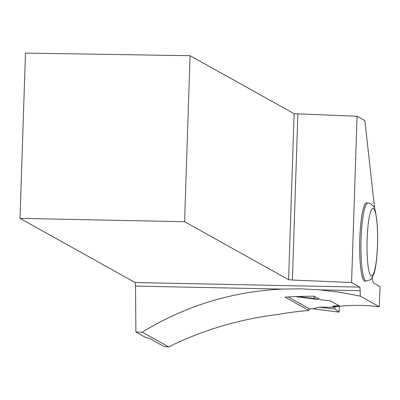 <?xml version="1.0" encoding="UTF-8"?>
<svg xmlns="http://www.w3.org/2000/svg" width="400" height="400" viewBox="0 0 400 400"><rect width="100%" height="100%" fill="white"/><g stroke="black" fill="none" stroke-linecap="round" stroke-linejoin="round"><path stroke-width="0.6" d="M288.135 296.955L309.325 308.77A1.98 0.305 91.2 0 0 309.35 308.775A1.98 0.305 91.2 0 0 309.375 308.77M313.52 308.775L338.75 312.095L335.165 309.05L334.8 307.245L318.95 307.185L313.06 308.715M313.135 308.74L338.795 312.115L335.165 309.05L334.8 307.245L334.125 306.87L334.8 307.245M168.715 346.91L164.24 346.62L149.035 338.15L145.915 337.625L135.895 332.04L135.535 286.105L282.275 289.09C231.87 291.525 185.2 305.885 142.27 332.17L168.715 346.91C203.2 329.865 240.025 318.99 279.205 314.28A306.765 302.01 -60.9 0 1 308.91 310.495L285.025 297.18A306.765 302.01 119.1 0 1 295.765 296.545L313.99 296.15L320.425 299.735L330.165 300.755L339.93 306.2L332.81 306.64L332.825 306.145L338.975 305.665M314 296.155A2.635 0.41 91.2 0 0 314.27 298.425L317.995 299.475L295.415 296.56M318.95 307.185L335.165 309.05M317.995 299.475L318.32 298.56M314.27 298.425L313.975 296.15M338.795 312.115L338.825 312.11A2.635 0.41 -88.8 0 0 339.26 309.72L339.375 306.27L339.26 309.72L338.75 312.095M308.91 310.495L308.975 308.575M372.25 277.53L372.55 280.39L373.42 282.935L380 286.6L379.33 306.755C364.23 304.85 348.92 304.92 333.395 306.965L332.81 306.64M282.275 289.09L300.875 288.84L319.61 289.85L360.205 290.675L359.805 287.11L351.565 282.515L357.08 116.255L364.895 120.61L374.34 205.645L374.265 207.96M379.33 306.755L360.245 296.12L340.01 292.275L319.61 289.85M135.895 332.04L142.27 332.17M364.485 280.965A39.1 6.075 -88.8 0 1 359.74 240.28A39.1 6.075 -88.8 0 1 366.575 202.925L367.875 202.95A39.1 6.075 -88.8 0 0 361.045 240.31A39.1 6.075 -88.8 0 0 365.79 280.99A39.1 6.075 -88.8 0 0 366.285 281.135L364.985 281.105A39.1 6.075 -88.8 0 1 364.485 280.965M360.245 296.12L360.205 290.675M135.535 286.105L135.14 282.54L359.805 287.11M20 218.365L184.58 221.71L190.085 55.715L25.485 53.09L20 218.365L135.14 282.54M190.085 55.715L294.115 113.695L357.08 116.255M184.58 221.71L288.61 279.695L294.115 113.695M288.61 279.695L292.37 280.04L297.88 114.03M351.565 282.515L292.37 280.04M309.325 308.77L314.1 308.865M314.34 298.49L296.915 296.485M373.41 208.45A33.825 5.255 91.2 0 0 367.245 256.495A33.825 5.255 91.2 0 0 376.22 261.495A33.825 5.255 91.2 0 0 373.41 208.45M309.35 308.775L314.16 308.875M366.285 281.135C373.67 278.475 370.295 280.33 373.88 273.825C376.505 266.86 378.53 244.905 377.235 224.785C374.9 204.445 374.485 207.815 370.765 203.74L367.875 202.95"/></g></svg>
